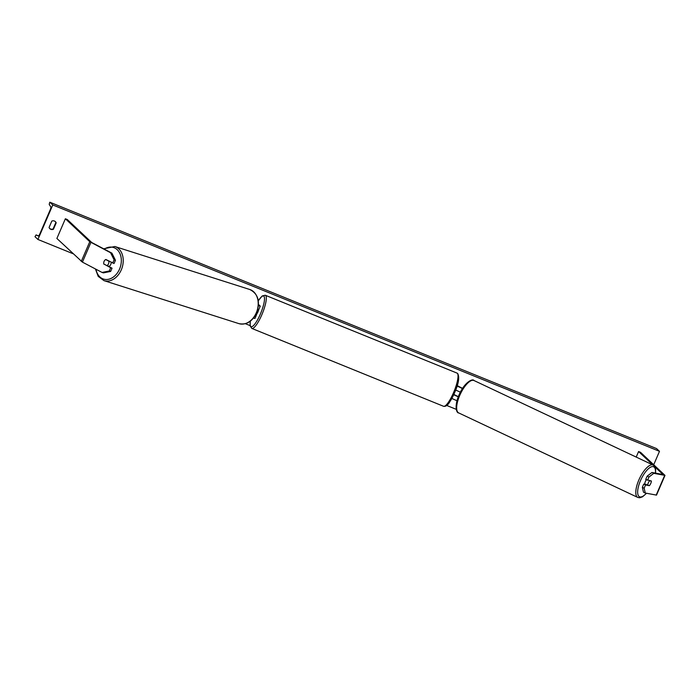 <?xml version="1.0" encoding="UTF-8"?>
<svg xmlns="http://www.w3.org/2000/svg" width="700" height="700" viewBox="0 0 700 700"><rect width="100%" height="100%" fill="white"/><g stroke="black" fill="none" stroke-linecap="round" stroke-linejoin="round"><path stroke-width="1.05" d="M256.06 314.081L256.594 314.632L255.832 314.527M256.594 314.632L254.949 318.456L253.47 318.115M258.475 305.051L259.017 305.602L258.449 305.515M258.501 304.43L260.251 306.136L258.431 305.672M257.696 309.803L258.606 309.951L260.251 306.136M104.58 264.399L110.679 267.75L109.279 270.996L110.644 271.434L112.044 268.188L110.679 267.75M115.456 260.251L114.091 259.822L110.556 252.726L111.921 253.164L115.456 260.251L114.056 263.506L105.866 259.481A3.369 2.511 -72.3 0 0 104.072 261.406A3.369 2.511 -72.3 0 0 103.845 264.162M110.644 271.434L103.434 272.877L102.069 272.44L82.425 262.124L56.884 238.473L65.371 218.759L89.766 241.71L110.556 252.726M111.921 253.164L91.709 242.498L67.314 219.546L65.371 218.759M107.546 265.825L112.044 268.188M112.691 263.069L114.091 259.822M102.069 272.44L109.279 270.996M647.561 480.27L648.961 477.024L653.782 473.323L651.962 472.465L647.15 476.166L645.75 479.412L651.35 480.996A3.369 1.225 -64.7 0 1 650.773 483.42A3.369 1.225 -64.7 0 1 649.337 485.677L645.549 484.951L644.149 488.198L642.337 487.34L643.738 484.094L645.549 484.951M642.337 487.34L643.475 492.179L645.286 493.036L656.512 495.11L665 475.396L640.535 452.323L638.593 451.535L652.837 464.931M651.962 472.465L663.023 474.548L654.929 466.909M653.782 473.323L665 475.396M636.204 457.082L638.593 451.535M646.38 484.601L643.738 484.094M647.15 476.166L648.961 477.024M645.286 493.036L644.149 488.198M648.856 485.45L649.337 485.677M451.876 398.457L456.969 400.767M453.731 394.756L458.255 396.821M453.88 394.433L458.308 396.69M457.074 386.067L462.429 388.509M457.214 385.621L462.525 388.36M460.338 392.158L455.709 390.058M258.624 309.934A3.369 0.779 112.1 0 1 256.375 314.379M106.907 265.615L103.801 263.988A3.369 2.511 107.7 0 1 104.072 261.406A3.369 2.511 107.7 0 1 105.709 259.551L108.824 261.188A3.369 2.511 107.7 0 1 108.553 263.76A3.369 2.511 107.7 0 1 106.907 265.615L108.447 266.105A3.369 2.511 107.7 0 1 108.255 266.192M111.099 262.229A3.369 2.511 107.7 0 1 110.775 264.469A3.369 2.511 107.7 0 1 108.789 266.473M106.444 259.787L105.709 259.551M108.824 261.188L109.55 261.415M49.7 228.515A3.369 3.264 133.3 0 0 53.095 228.935L53.436 229.259L56.192 222.845A3.369 3.264 133.3 0 0 51.826 221.077L49.07 227.483A3.369 3.264 133.3 0 0 53.436 229.259M37.922 239.461L52.78 204.96L49.857 202.213L49.525 202.982L49.219 204.418L50.82 206.929A2.695 0.63 112.1 0 1 50.208 209.816L39.812 233.966A2.695 0.63 112.1 0 1 38.308 235.996A2.695 0.63 112.1 0 1 38.299 235.996L36.085 234.92L35 236.705L37.922 239.461L73.124 253.75M456.269 409.342L446.723 405.466M250.084 325.614L245.368 323.697M653.721 464.73L659.488 451.334L52.78 204.96M53.095 228.935L55.851 222.53A3.369 3.264 133.3 0 0 55.221 221.498M659.488 451.334L656.565 448.586L49.857 202.213M649.154 480.576L649.626 480.795A3.369 1.225 115.3 0 0 648.296 482.939A3.369 1.225 115.3 0 0 647.719 485.231L649.442 485.564A3.369 1.225 115.3 0 0 650.773 483.42A3.369 1.225 115.3 0 0 651.35 481.127L650.878 480.9M646.406 479.727A3.369 1.225 115.3 0 0 645.347 481.548A3.369 1.225 115.3 0 0 644.814 484.304M649.626 480.795L651.35 481.127M647.719 485.231L645.68 484.269A3.369 1.225 115.3 0 0 645.68 484.47M81.27 261.415L89.766 241.71M82.425 262.124L90.913 242.41M656.18 495.119L664.668 475.405M250.407 321.108A16.564 3.85 -67.9 0 0 250.81 326.489A16.564 3.85 -67.9 0 0 260.33 314.16A16.564 3.85 -67.9 0 0 263.856 296.188A16.564 3.85 -67.9 0 0 258.291 300.851M265.606 295.444A17.911 4.165 112.1 0 1 262.098 314.142A17.911 4.165 112.1 0 1 251.807 328.422L443.529 406.28A17.911 4.165 -67.9 0 0 453.819 392A17.911 4.165 -67.9 0 0 457.327 373.301A17.911 4.165 -67.9 0 0 457.004 373.091L265.283 295.234A17.911 4.165 112.1 0 1 265.606 295.444M458.01 375.025A16.564 3.85 112.1 0 1 455.017 391.711A16.564 3.85 112.1 0 1 445.55 405.589M95.996 269.255A16.564 12.355 -72.3 0 0 106.435 279.51A16.564 12.355 -72.3 0 0 119.551 269.08A16.564 12.355 -72.3 0 0 118.422 251.02A16.564 12.355 -72.3 0 0 104.256 249.139M121.301 269.824A17.911 13.361 107.7 0 1 103.95 280.63L238.928 323.636A17.911 13.361 -72.3 0 0 256.27 312.83A17.911 13.361 -72.3 0 0 249.795 289.511L114.826 246.505A17.911 13.361 107.7 0 1 121.301 269.824M38.57 235.935L36.085 234.92L38.57 235.935M646.371 493.246A16.564 6.046 -64.7 0 1 638.234 495.373A16.564 6.046 -64.7 0 1 640.483 480.62A16.564 6.046 -64.7 0 1 650.694 467.119A16.564 6.046 -64.7 0 1 655.445 473.13M655.602 473.165L655.611 469.149L654.561 466.296L653.1 465.054A17.911 6.536 115.3 0 0 638.855 479.99A17.911 6.536 115.3 0 0 637.814 497.446L458.684 412.912A17.911 6.536 -64.7 0 1 459.725 395.447A17.911 6.536 -64.7 0 1 473.979 380.52C472.832 378.271 464.511 382.051 458.99 395.01C454.108 406.149 456.531 413.245 458.684 412.912M250.329 321.169L250.119 325.824L251.807 328.422M457.004 373.091L457.713 373.555C459.567 377.195 458.701 383.18 455.131 391.519L449.566 402.229C447.641 405.344 445.629 406.7 443.529 406.28M258.283 300.764L262.229 295.951L265.283 295.234M95.401 268.94L98.219 276.377L103.95 280.63M249.795 289.511C258.151 293.781 260.418 301.569 256.611 312.891C252.332 321.554 246.435 325.141 238.928 323.636M103.626 248.806L114.826 246.505M653.1 465.054L473.979 380.52M646.529 493.273L642.591 496.773L639.704 497.787L637.814 497.446"/></g></svg>
